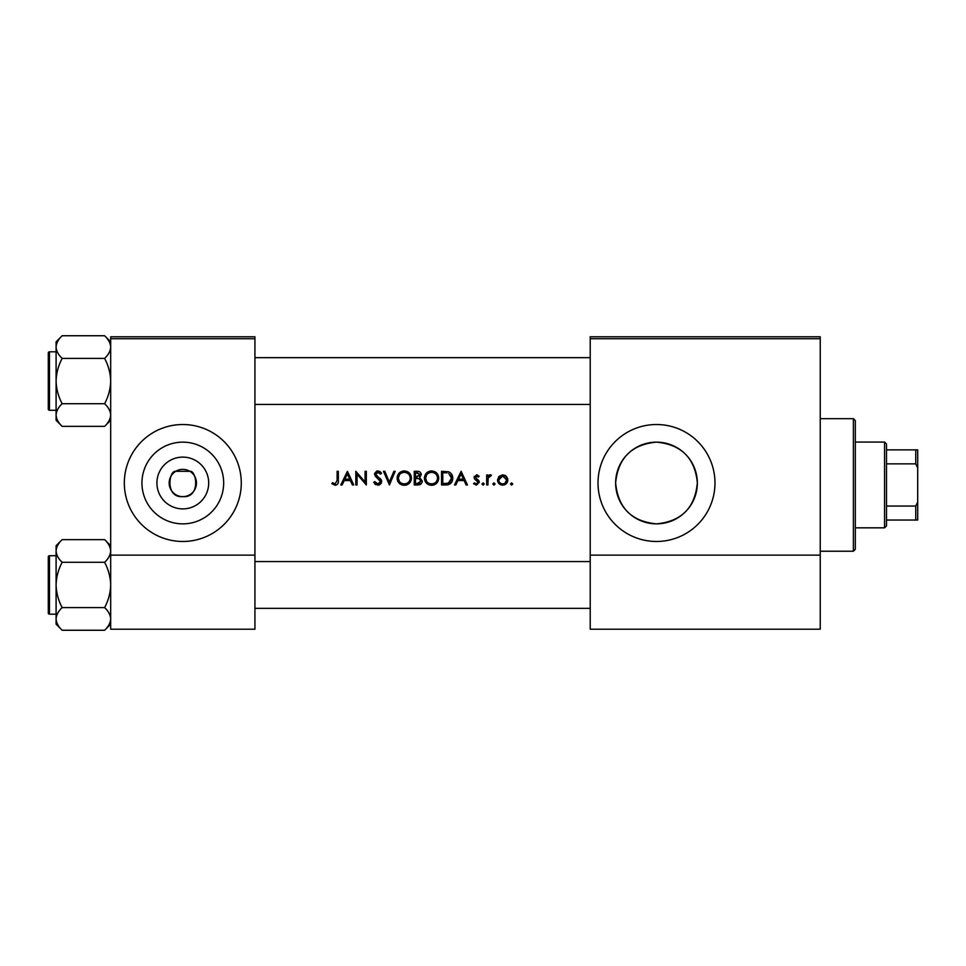 <?xml version="1.0" encoding="UTF-8"?>
<svg xmlns="http://www.w3.org/2000/svg" width="966" height="966" viewBox="0 0 966 966"><rect width="100%" height="100%" fill="white"/><g stroke="black" fill="none" stroke-linecap="round" stroke-linejoin="round"><path stroke-width="1.45" d="M182.803 508.889A25.889 25.889 0 0 1 156.915 483A25.889 25.889 0 0 1 182.803 457.111A25.889 25.889 0 0 1 208.692 483A25.889 25.889 0 0 1 182.803 508.889M182.803 469.355A13.645 13.645 0 0 0 169.159 483A13.645 13.645 0 0 0 182.803 496.645C200.868 498.021 196.605 469.959 189.831 471.299L175.776 471.299C169.026 469.935 164.703 498.009 182.803 496.645A13.645 13.645 0 0 0 196.448 483A13.645 13.645 0 0 0 182.803 469.355M182.803 442.138A40.862 40.862 0 0 0 141.942 483A40.862 40.862 0 0 0 182.803 523.862A40.862 40.862 0 0 0 223.665 483A40.862 40.862 0 0 0 182.803 442.138M182.803 424.521A58.479 58.479 0 0 0 124.324 483A58.479 58.479 0 0 0 182.803 541.479A58.479 58.479 0 0 0 241.283 483A58.479 58.479 0 0 0 182.803 424.521M656.494 442.138A40.862 40.862 0 0 0 615.632 483A40.862 40.862 0 0 0 656.494 523.862C631.559 521.459 617.938 507.778 615.632 482.819C618.131 457.993 631.752 444.432 656.494 442.138C681.272 444.505 694.892 458.041 697.343 482.746C695.061 507.778 681.441 521.471 656.494 523.862A40.862 40.862 0 0 0 697.343 483A40.862 40.862 0 0 0 656.494 442.138M656.494 424.521A58.479 58.479 0 0 0 598.014 483A58.479 58.479 0 0 0 656.494 541.479A58.479 58.479 0 0 0 714.973 483A58.479 58.479 0 0 0 656.494 424.521M331.869 483.725L335.154 485.294C337.641 484.847 338.704 483.254 338.341 480.513L338.341 471.299L337.11 471.299L337.11 480.38L335.226 483.906L332.582 482.674L331.869 483.725L332.582 482.674L335.226 483.906L337.11 480.38M342.121 484.944L344.198 480.573L350.38 480.573L352.397 484.944L353.737 484.944L347.434 471.299L340.781 484.944L342.121 484.944M377.827 485.294L381.727 481.611L375.774 474.077L377.778 472.35L380.435 474.101L381.546 473.268L377.911 470.949L374.554 474.137L375.315 476.214L380.495 481.587L377.827 483.906L374.832 481.623L373.673 482.312L377.827 485.294M383.478 471.299L389.419 484.944L395.191 471.299L393.887 471.299L389.334 482.058L384.782 471.299L383.478 471.299M424.412 478.182C424.823 482.541 427.214 484.92 431.597 485.294C435.98 484.896 438.359 482.505 438.757 478.122C438.371 473.702 435.944 471.311 431.488 470.949C427.141 471.396 424.786 473.799 424.412 478.182M441.547 471.299L441.547 484.944L445.785 484.944C450.156 484.92 452.486 482.698 452.752 478.303C452.788 475.236 451.412 473.062 448.635 471.794L441.547 471.299M473.569 483.773L476.419 485.125L479.341 482.239L478.87 480.706L475.32 477.373L476.612 476.033L478.327 477.071L479.16 476.226L476.612 474.801L474.089 477.421L474.548 478.955L478.11 482.3L476.359 483.906L474.378 482.855L473.569 483.773L474.378 482.855L476.359 483.906L478.11 482.3L477.337 480.959M481.962 483.99L483.097 485.125L484.232 483.99L483.097 482.855L481.962 483.99L483.097 482.855L484.232 483.99L483.097 485.125L481.962 483.99M486.683 474.982L486.683 484.944L487.915 484.944L488.132 478.17L491.404 475.139L490.342 474.801L487.915 476.443L487.915 474.982L486.683 474.982M510.483 483.99L511.618 485.125L512.753 483.99L511.618 482.855L510.483 483.99L511.618 482.855L512.753 483.99L511.618 485.125L510.483 483.99M497.538 479.993C497.816 483.145 499.543 484.86 502.694 485.125C505.846 484.86 507.561 483.157 507.85 479.993L506.486 476.443L502.694 474.801L498.903 476.455L497.538 479.993M492.805 483.99L493.952 485.125L495.087 483.99L493.952 482.855L492.805 483.99L493.952 482.855L495.087 483.99L493.952 485.125L492.805 483.99M455.831 484.944L457.908 480.573L464.091 480.573L466.107 484.944L467.447 484.944L461.144 471.299L454.503 484.944L455.831 484.944M414.257 471.299L414.257 484.944L417.952 484.944C420.536 484.896 421.985 483.604 422.311 481.08L419.679 477.59L421.261 474.68C420.922 472.289 419.473 471.154 416.926 471.299L414.257 471.299M397.123 478.182C397.533 482.541 399.924 484.92 404.307 485.294C408.69 484.896 411.069 482.505 411.468 478.122C411.081 473.702 408.654 471.311 404.199 470.949C399.852 471.396 397.485 473.799 397.123 478.182M355.826 471.299L355.826 484.944L357.058 484.944L357.058 474.234L366.331 484.944L366.331 471.299L365.1 471.299L365.1 482.046L355.826 471.299M254.927 338.752L110.679 338.752L110.679 336.796L254.927 336.796L254.927 629.204L110.679 629.204L110.679 555.124L254.927 555.124M110.679 338.752L110.679 555.124M820.231 338.752L820.231 629.204L590.214 629.204L590.214 336.796L820.231 336.796L820.231 338.752L590.214 338.752M820.231 555.124L590.214 555.124M504.783 475.212L505.701 475.731M506.486 476.443L507.778 479.015M504.952 483.229L506.631 479.993C506.413 482.396 505.097 483.7 502.694 483.906C500.291 483.7 498.975 482.396 498.758 479.993L502.694 476.033L506.631 479.993L506.341 478.484L502.694 476.033L499.494 477.675M501.922 483.833L503.467 483.833M499.048 478.484L498.83 480.766M488.917 475.296L489.967 474.837M490.74 476.202L490.112 476.033M488.301 477.627L487.939 479.885M483.097 482.855L484.232 483.99M476.612 474.801L477.361 474.922M475.405 476.866L476.612 476.033L478.327 477.071L476.117 476.129M475.32 477.373L478.87 480.706L479.341 482.239L476.419 485.125M477.784 481.346L474.548 478.955M474.089 477.421L474.258 476.419M461.048 473.968L463.451 479.172L458.572 479.172L461.048 473.968M451.762 474.366L452.221 475.308M452.668 479.522L452.293 481.008M452.003 481.696L451.4 482.674M448.49 484.654L447.198 484.884M448.719 473.388L451.52 478.291L448.248 483.205L442.778 483.555L442.778 472.7L446.956 472.881M445.543 472.748L443.732 472.7M451.484 479.088L451.472 477.445M451.448 477.276L451.315 476.612M451.182 476.19L450.651 475.079M447.318 483.398L448.985 482.903M449.661 482.469L451.448 479.353M444.348 483.555L446.304 483.495M424.436 477.482L424.533 476.769M425.221 474.801L428.155 471.794M429.846 471.142L430.788 470.985M431.488 470.949C435.932 471.299 438.359 473.69 438.757 478.122M436.68 483.205L435.618 484.099M435.581 484.123L434.362 484.775M434.35 484.787L433.01 485.174M431.597 485.294L428.832 484.787M427.588 484.123L426.501 483.229M425.571 482.106L424.931 480.935M424.533 479.547L424.436 478.858M437.417 479.269L437.526 478.122C437.175 481.708 435.183 483.628 431.548 483.906C427.986 483.628 426.006 481.72 425.632 478.182C425.97 474.62 427.95 472.676 431.548 472.35C435.159 472.64 437.151 474.56 437.526 478.122C437.151 474.56 435.159 472.64 431.548 472.35L430.401 472.459M430.413 483.809L432.708 483.797M436.946 480.694L437.332 479.691M426.634 474.898L425.632 478.182L426.634 481.406M429.302 483.495L430.184 483.761M430.027 472.543L429.013 472.917M421.599 483.302L420.983 483.954M419.159 476.455L420.029 474.704L415.489 477.071L415.489 472.7L419.981 474.221M417.783 472.724L417.143 472.7M416.31 477.071L417.276 477.047M420.415 479.462L418.846 478.641L421.079 481.08L417.227 483.555L415.489 483.555L415.489 478.472L418.846 478.641L416.298 478.472M419.763 483.145L420.838 480.042M417.227 483.555L418.242 483.507M418.93 483.423L419.751 483.145M397.147 477.482L397.243 476.769M397.92 474.801L400.866 471.794M402.556 471.142L403.498 470.985M404.199 470.949C408.642 471.299 411.069 473.69 411.468 478.122M407.06 484.787L405.72 485.174M404.307 485.294L401.542 484.787M400.286 484.123L399.212 483.229M398.27 482.106L397.642 480.935M397.231 479.547L397.147 478.858M410.127 479.269L410.236 478.122C409.886 481.708 407.894 483.628 404.259 483.906C400.685 483.628 398.716 481.72 398.342 478.182C398.68 474.62 400.661 472.676 404.259 472.35C407.869 472.64 409.862 474.56 410.236 478.122C409.862 474.56 407.869 472.64 404.259 472.35L403.112 472.459M403.124 483.809L405.418 483.797M409.656 480.694L410.031 479.691M399.344 474.898L398.342 478.182L399.344 481.406M402.013 483.495L402.894 483.761M402.737 472.543L401.723 472.917M375.653 484.678L374.639 483.773M373.673 482.312L374.832 481.623L375.376 482.457M380.435 482.07L378.757 478.991M380.495 481.587L380.012 480.247M378.286 478.617L377.549 478.073M375.315 476.214L374.554 474.137M374.615 473.497L376.643 471.179M376.655 471.166L377.271 471.01M377.911 470.949L379.94 471.565M380.024 471.625L381.208 472.809M379.433 472.978L378.587 472.483M378.189 472.386L375.774 474.077L377.126 476.202M376.68 475.84L378.503 477.204M379.553 478.001L380.652 479.051M381.015 479.498L381.642 480.899M381.413 483.06L379.276 485.041M347.337 473.968L349.74 479.172L344.862 479.172L347.337 473.968M338.269 482.167L337.883 483.785M853.376 418.676L855.321 420.621L855.321 549.28L853.376 551.224L853.376 418.676L820.231 418.676M110.679 341.819L104.606 335.745C108.397 339.271 110.426 343.051 110.679 347.072C110.45 351.056 108.421 354.824 104.606 358.398C108.409 365.51 110.438 373.057 110.679 381.051C110.438 389.069 108.409 396.615 104.606 403.703C108.397 407.229 110.426 410.997 110.679 415.03C110.45 419.002 108.421 422.782 104.606 426.356L110.679 420.282L104.606 426.356L62.162 426.356C58.371 422.83 56.354 419.051 56.1 415.03C56.33 411.045 58.346 407.278 62.162 403.703C58.358 396.591 56.342 389.044 56.1 381.051C56.342 373.033 58.371 365.486 62.162 358.398C58.371 354.872 56.354 351.093 56.1 347.072C56.33 343.099 58.346 339.32 62.162 335.745L56.1 341.819L56.1 420.282L62.162 426.356M48.3 355.705L48.3 352.976A1.171 1.171 0 0 1 49.471 351.805L49.471 410.284A1.171 1.171 0 0 1 48.3 409.125L48.3 352.976A1.171 1.171 0 0 1 49.471 351.805L56.1 351.805M49.471 410.284L56.1 410.284M104.606 335.745L62.162 335.745M110.679 347.072L110.559 345.514L110.679 347.072M104.606 358.398L62.162 358.398M104.606 403.703L62.162 403.703M48.3 409.125L48.3 406.396M49.471 555.716L49.471 614.195A1.171 1.171 0 0 1 48.3 613.024L48.3 556.875A1.171 1.171 0 0 1 49.471 555.716L56.1 555.716L49.471 555.716A1.171 1.171 0 0 0 48.3 556.875L48.3 559.604M48.3 613.024L48.3 610.295M56.1 618.928L56.221 620.486L56.1 618.928C56.33 614.944 58.346 611.176 62.162 607.602C58.358 600.49 56.342 592.943 56.1 584.949C56.342 576.931 58.371 569.385 62.162 562.297C58.371 558.771 56.354 555.003 56.1 550.97C56.33 546.998 58.346 543.218 62.162 539.644L56.1 545.718L56.1 624.181L62.162 630.255C58.371 626.729 56.354 622.949 56.1 618.928M110.679 545.718L104.606 539.644C108.397 543.17 110.426 546.949 110.679 550.97L110.559 549.413L110.679 550.97C110.45 554.955 108.421 558.722 104.606 562.297L62.162 562.297M110.679 624.181L104.606 630.255L62.162 630.255M49.471 614.195L56.1 614.195M104.606 539.644L62.162 539.644L56.1 545.718M104.606 562.297C108.409 569.409 110.438 576.956 110.679 584.949C110.438 592.967 108.409 600.514 104.606 607.602L62.162 607.602M104.606 607.602C108.397 611.128 110.426 614.907 110.679 618.928C110.45 622.901 108.421 626.68 104.606 630.255M884.566 527.834L884.566 442.066L886.51 444.01L886.51 525.89L884.566 527.834L855.321 527.834M884.566 442.066L855.321 442.066M917.7 520.034L915.756 520.034L915.756 506.039L917.7 501.946L917.7 520.034M886.51 520.034L915.756 520.034M886.51 449.866L917.7 449.866L917.7 501.946M886.51 506.039L915.756 506.039M917.7 467.955L915.756 463.861L915.756 449.866M886.51 463.861L915.756 463.861M853.376 551.224L820.231 551.224M590.214 357.661L254.927 357.661M590.214 404.44L254.927 404.44M254.927 608.339L590.214 608.339M254.927 561.56L590.214 561.56"/></g></svg>
